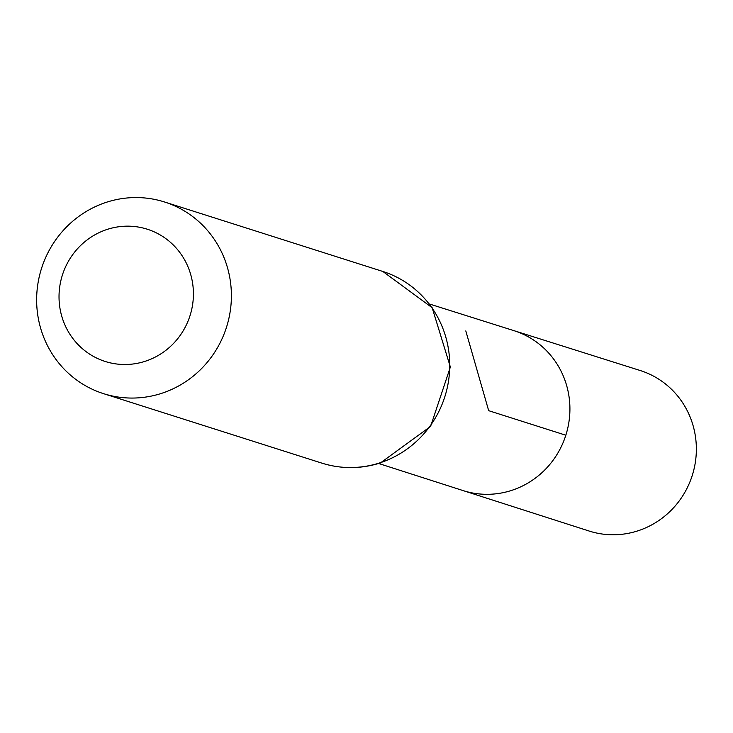 <?xml version="1.0" encoding="UTF-8"?>
<svg xmlns="http://www.w3.org/2000/svg" width="733" height="733" viewBox="0 0 733 733"><rect width="100%" height="100%" fill="white"/><g stroke="black" fill="none" stroke-linecap="round" stroke-linejoin="round"><path stroke-width="1.1" d="M429.382 303.975L513.934 330.656A83.91 80.978 107.7 0 1 565.83 435.228A83.91 80.978 107.7 0 1 463.045 490.579A83.91 80.978 -72.3 0 0 511.542 490.432A83.91 80.978 -72.3 0 0 569.908 410.242A83.91 80.978 -72.3 0 0 513.934 330.656L640.166 370.504A84.222 81.281 -72.3 0 1 696.35 450.383A84.222 81.281 -72.3 0 1 637.765 530.875A84.222 81.281 -72.3 0 1 589.085 531.022L378.622 463.485M107.311 229.374A69.388 66.96 107.7 0 1 191.515 310.27A69.388 66.96 107.7 0 1 79.842 346.361A69.388 66.96 107.7 0 1 107.311 229.374M106.606 202.216A100.568 97.049 107.7 0 1 164.513 201.978A100.568 97.049 107.7 0 1 226.497 327.248A100.568 97.049 107.7 0 1 103.518 393.648A100.568 97.049 107.7 0 1 36.65 298.212A100.568 97.049 107.7 0 1 106.606 202.216M565.83 435.228L488.673 410.672L465.794 330.913M379.767 462.889A100.568 97.049 -72.3 0 0 449.723 366.894A100.568 97.049 -72.3 0 0 382.855 271.467L432.158 307.713L450.364 367.041L430.592 426.404L380.473 462.908C360.874 469.093 341.34 469.166 321.86 463.128A100.568 97.049 -72.3 0 0 379.767 462.889M103.518 393.648L321.86 463.128M164.513 201.978L382.855 271.467"/></g></svg>
